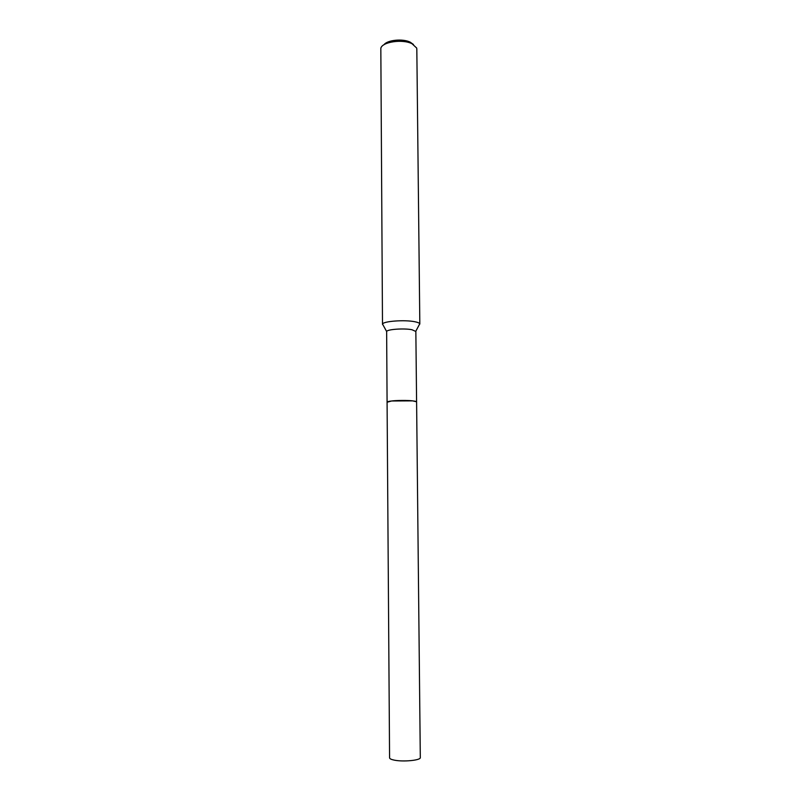 <?xml version="1.0" encoding="UTF-8"?>
<svg xmlns="http://www.w3.org/2000/svg" width="801" height="801" viewBox="0 0 801 801"><rect width="100%" height="100%" fill="white"/><g stroke="black" fill="none" stroke-linecap="round" stroke-linejoin="round"><path stroke-width="1.2" d="M416.46 401.762L412.645 400.87C404.865 399.889 388.195 400.65 387.213 402.022M416.59 401.942L415.849 331.464L411.934 329.722C404.004 328.11 387.033 329.331 386.643 331.504L387.083 402.192M419.103 325.016L419.764 323.774C419.374 322.993 417.742 322.312 414.858 321.742C404.735 319.599 382.968 321.221 382.548 324.105L383.228 325.336M419.824 324.055L416.82 49.011L416.67 48.03L411.984 43.695C402.402 38.828 381.887 41.952 380.825 48.34L382.498 324.375M413.466 44.486L410.182 42.143C402.783 38.418 387.253 39.99 383.969 44.746M412.645 400.87L391.589 400.991L387.083 402.242L389.576 757.846C389.646 758.757 391.228 759.518 394.292 760.139C403.303 762.061 420.996 760.289 420.305 757.576L416.6 401.992C417.211 400.56 400.21 399.869 391.589 400.991M415.799 331.254L419.764 323.774M386.643 331.504L382.548 324.105"/></g></svg>
